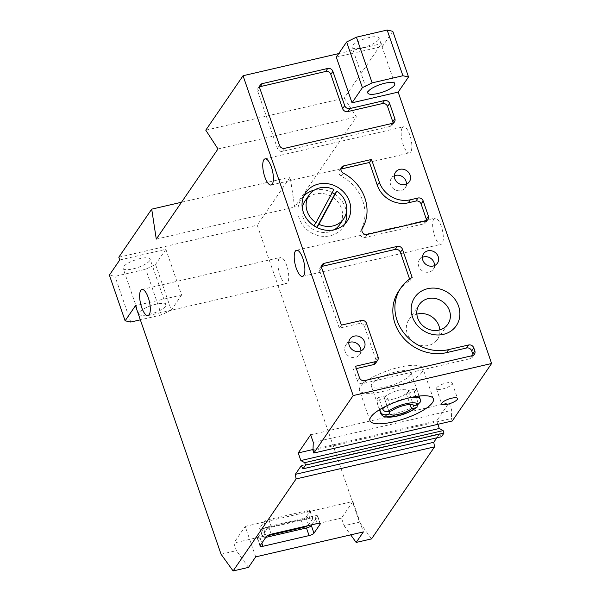 <?xml version="1.0" encoding="UTF-8"?>
<svg xmlns="http://www.w3.org/2000/svg" width="601" height="601" viewBox="0 0 601 601"><rect width="100%" height="100%" fill="white"/><g stroke="black" fill="none" stroke-linecap="round" stroke-linejoin="round"><path stroke-width="0.45" stroke-dasharray="3 2.25" d="M334.381 229.717A20.96 18.856 -145.6 0 1 303.047 217.397A20.96 18.856 -145.6 0 1 302.258 207.728M304.977 201.102A20.96 18.856 -145.6 0 1 332.924 197.391A20.96 18.856 -145.6 0 1 339.573 224.789M333.886 189.51L313.955 225.653M336.29 57.11L382.439 46.42L381.485 43.67L344.208 98.121L356.431 116.894L294.708 207.044L290.148 177.085L257.228 225.172L359.488 522.156L371.546 538.879M338.709 53.579L381.485 43.67M221.055 554.227L236.433 550.666L233.812 543.049L245.2 526.408L255.688 556.872M119.742 259.993L165.884 249.302L181.615 294.993L135.473 305.684M118.795 257.236L257.228 225.172M245.2 526.408L352.877 501.467L341.488 518.107L344.11 525.717L359.488 522.156M341.488 518.107L233.812 543.049M248.491 567.389L236.433 550.666M344.11 525.717L350.699 534.86M265.785 537.399L260.316 538.669A4.192 1.164 -19 0 1 257.386 538.519A4.192 1.164 -19 0 1 257.506 538.045L263.719 528.97A4.192 1.164 -19 0 1 268.602 526.566L314.744 515.876A4.192 1.164 -19 0 1 317.674 516.026A4.192 1.164 -19 0 1 317.561 516.499L311.904 524.756M262.577 528.647A4.192 1.164 -19 0 1 259.647 528.504A4.192 1.164 -19 0 1 259.767 528.031L263.907 521.976A4.192 1.164 -19 0 1 268.79 519.572L307.246 510.662A4.192 1.164 -19 0 1 310.176 510.812A4.192 1.164 -19 0 1 310.056 511.286L305.909 517.341A4.192 1.164 -19 0 1 301.033 519.737L262.577 528.647L265.199 536.265A4.192 1.164 -19 0 1 262.269 536.115A4.192 1.164 -19 0 1 262.389 535.641L266.528 529.594A4.192 1.164 -19 0 1 271.412 527.19L309.868 518.28A4.192 1.164 -19 0 1 312.798 518.43A4.192 1.164 -19 0 1 312.678 518.903L308.531 524.951A4.192 1.164 -19 0 1 307.622 525.747M265.199 536.265L267.25 535.792M420.362 401.956L420.249 400.101L416.343 388.757L408.38 390.597L413.556 405.63M408.38 390.597A12.576 3.501 161 0 1 406.314 393.625L414.269 391.777L418.176 403.128L417.199 406.945M410.423 374.874A20.96 5.837 -19 0 1 389.531 385.97A20.96 5.837 -19 0 1 371.38 386.15A20.96 5.837 -19 0 1 389.298 373.807A20.96 5.837 -19 0 1 411.016 372.5A20.96 5.837 -19 0 1 410.423 374.874M414.269 391.777A20.96 5.837 161 0 0 415.697 390.177A20.96 5.837 161 0 0 416.343 388.757M379.719 409.582L376.594 400.506L384.557 398.666L388.96 411.46M382.311 408.079L378.668 397.479A20.96 5.837 161 0 0 376.594 400.506M393.339 399.094A12.576 3.501 161 0 0 408.334 390.462A12.576 3.501 161 0 0 395.413 391.206A12.576 3.501 161 0 0 384.527 398.583A12.576 3.501 161 0 0 384.55 398.651A12.576 3.501 161 0 0 393.339 399.094M391.844 410.791L386.631 395.638A12.576 3.501 161 0 0 384.557 398.666L389.794 413.879M406.314 393.625L410.062 404.518M301.206 465.76L439.647 433.689L441.487 436.724M437.851 424.314L436.664 420.873L449.09 402.723L451.712 410.333L451.411 418.499L452.268 420.978M313.016 449.518L436.664 420.873M310.657 434.786L449.09 402.723M313.279 442.404L451.712 410.333M312.978 450.562L451.411 418.499M205.775 130.184L344.208 98.121M217.99 148.965L356.431 116.894M156.275 239.115L294.708 207.044M181.51 202.252L290.148 177.085M279.217 258.287A13.417 4.523 -103 0 0 279.51 273.44A13.417 4.523 -103 0 0 286.437 283.544A13.417 4.523 -103 0 0 287.819 269.451A13.417 4.523 -103 0 0 280.382 257.401A13.417 4.523 -103 0 0 279.217 258.287M402.324 127.682A13.417 4.523 -103 0 0 402.617 142.828A13.417 4.523 -103 0 0 409.544 152.939A13.417 4.523 -103 0 0 410.926 138.846A13.417 4.523 -103 0 0 403.489 126.796A13.417 4.523 -103 0 0 402.324 127.682M433.787 219.065A13.417 4.523 -103 0 0 434.08 234.21A13.417 4.523 -103 0 0 441.014 244.314A13.417 4.523 -103 0 0 442.389 230.228A13.417 4.523 -103 0 0 434.959 218.178A13.417 4.523 -103 0 0 433.787 219.065M436.829 437.806L439.647 433.689M392.791 31.297L382.439 46.42M181.615 294.993L171.262 310.116L155.531 264.425L145.765 269.233L115.001 276.362L109.382 275.115M165.884 249.302L155.531 264.425M165.41 306.382A14.259 3.967 -19 0 1 151.197 313.932A14.259 3.967 -19 0 1 138.854 314.053A14.259 3.967 -19 0 1 151.039 305.661A14.259 3.967 -19 0 1 165.808 304.767A14.259 3.967 -19 0 1 165.41 306.382M171.262 310.116L161.504 314.924L140.341 319.822M149.672 260.691A14.259 3.967 -19 0 1 135.465 268.241A14.259 3.967 -19 0 1 123.122 268.362A14.259 3.967 -19 0 1 135.308 259.97A14.259 3.967 -19 0 1 150.077 259.076A14.259 3.967 -19 0 1 149.672 260.691M161.504 314.924L145.765 269.233M130.74 322.053L115.001 276.362M378.653 39.658A14.259 3.967 -19 0 1 364.446 47.209A14.259 3.967 -19 0 1 352.096 47.329A14.259 3.967 -19 0 1 364.281 38.937A14.259 3.967 -19 0 1 379.051 38.051A14.259 3.967 -19 0 1 378.653 39.658M421.962 372.199A33.543 9.338 -19 0 1 388.531 389.959A33.543 9.338 -19 0 1 359.488 390.244A33.543 9.338 -19 0 1 388.156 370.494A33.543 9.338 -19 0 1 422.916 368.405A33.543 9.338 -19 0 1 421.962 372.199M386.631 395.638L378.668 397.479M442.291 389.027A8.384 2.336 161 0 0 452.29 383.265A8.384 2.336 161 0 0 443.606 383.791A8.384 2.336 161 0 0 436.431 388.727A8.384 2.336 161 0 0 442.291 389.027M352.877 501.467L363.365 531.93M472.979 355.416A4.192 3.771 -145.6 0 1 472.378 357.227A4.192 3.771 -145.6 0 1 470.23 358.662L362.553 383.611A4.192 3.771 -145.6 0 1 357.4 380.688L353.471 369.269L355.537 366.242M353.471 369.269L356.348 368.601M341.376 325.126L339.31 328.146L359.308 323.518A4.192 3.771 -145.6 0 1 364.461 326.433L376.001 359.939A4.192 3.771 -145.6 0 1 375.61 363.199M339.31 328.146L319.642 271.036A4.192 3.771 -145.6 0 1 320.025 267.776A4.192 3.771 -145.6 0 1 321.497 266.559M409.619 279.104L410.1 280.502L412.166 277.474M398.854 290.876A41.927 37.705 -145.6 0 1 410.1 280.502M426.567 220.627A4.192 3.771 -145.6 0 1 425.966 222.438A4.192 3.771 -145.6 0 1 423.818 223.88L365.175 237.463A4.192 3.771 -145.6 0 1 360.773 235.892A4.192 3.771 -145.6 0 1 360.269 231.498L362.343 228.47M340.902 169.151A4.192 3.771 -145.6 0 0 339.43 170.368A4.192 3.771 -145.6 0 0 341.203 176.116A41.927 37.705 -145.6 0 1 360.269 231.498M393.001 123.152A4.192 3.771 -145.6 0 1 392.408 124.963A4.192 3.771 -145.6 0 1 390.259 126.405L282.583 151.347A4.192 3.771 -145.6 0 1 277.429 148.432L257.761 91.322A4.192 3.771 -145.6 0 1 258.145 88.062A4.192 3.771 -145.6 0 1 259.617 86.844M314.308 190.126A25.159 22.628 -145.6 0 1 314.406 190.104A25.159 22.628 -145.6 0 1 332.233 192.583M334.795 194.1A25.159 22.628 -145.6 0 1 346.431 212.115M344.824 223.948A25.159 22.628 -145.6 0 1 343.028 227.155A25.159 22.628 -145.6 0 1 309.492 231.618A25.159 22.628 -145.6 0 1 301.514 198.736A25.159 22.628 -145.6 0 1 303.858 195.896M416.861 314.158A17.331 15.588 34.4 0 0 408.793 319.897A17.331 15.588 34.4 0 0 414.292 342.547A17.331 15.588 34.4 0 0 437.4 339.475A17.331 15.588 34.4 0 0 439.827 329.889M360.893 350.886A8.384 7.543 -145.6 0 1 359.699 354.507A8.384 7.543 -145.6 0 1 348.512 355.995A8.384 7.543 -145.6 0 1 345.86 345.034A8.384 7.543 -145.6 0 1 348.798 342.608M406.441 184.109A8.384 7.543 -145.6 0 1 405.247 187.73A8.384 7.543 -145.6 0 1 394.061 189.217A8.384 7.543 -145.6 0 1 391.401 178.257A8.384 7.543 -145.6 0 1 394.346 175.83M434.5 265.589A8.384 7.543 -145.6 0 1 433.298 269.21A8.384 7.543 -145.6 0 1 422.12 270.698A8.384 7.543 -145.6 0 1 419.46 259.737A8.384 7.543 -145.6 0 1 422.405 257.311M386.616 405.87A20.96 5.837 -19 0 1 411.152 397.419M420.197 399.154A20.96 5.837 -19 0 1 420.249 400.101M418.176 403.128A20.96 5.837 -19 0 1 396.728 413.165A20.96 5.837 -19 0 1 380.553 412.804M257.506 538.045L260.128 545.663M260.316 538.669L261.856 543.139M263.719 528.97L266.341 536.588M268.602 526.566L271.224 534.184M314.744 515.876L317.373 523.494M317.561 516.499L319.912 523.343M259.767 528.031L262.389 535.641M263.907 521.976L266.528 529.594M268.79 519.572L271.412 527.19M307.246 510.662L309.868 518.28M310.056 511.286L312.678 518.903M305.909 517.341L308.531 524.951M301.033 519.737L303.437 526.724M470.23 358.662L472.303 355.642M362.553 383.611L364.627 380.583M357.4 380.688L359.473 377.668M376.001 359.939L378.067 356.911M364.461 326.433L366.535 323.406M359.308 323.518L361.374 320.491M319.642 271.036L321.715 268.008M423.818 223.88L425.891 220.852M365.175 237.463L367.249 234.435M341.203 176.116L343.269 173.088M390.259 126.405L392.325 123.378M282.583 151.347L284.656 148.327M277.429 148.432L279.495 145.404M257.761 91.322L259.835 88.294M419.137 396.067L411.016 372.5M379.494 409.717L371.38 386.15M408.334 390.462L413.578 405.69M148.004 315.615L286.437 283.544M141.949 289.472L280.382 257.401M271.111 185.003L409.544 152.939M265.056 158.867L403.489 126.796M302.573 276.385L441.014 244.314M296.518 250.249L434.959 218.178M165.808 304.767L150.077 259.076M138.854 314.053L123.122 268.362M394.789 83.734L379.051 38.051M367.827 93.02L352.096 47.329M433.404 398.861L422.916 368.405M369.976 420.708L359.488 390.244M436.431 388.727L441.675 403.962M452.29 383.265L457.534 398.501M257.386 538.519L260.008 546.136M317.674 516.026L320.295 523.644M259.647 528.504L262.269 536.115M310.176 510.812L312.798 518.43M472.378 357.227L474.452 354.199M320.025 267.776L322.098 264.748M425.966 222.438L428.04 219.418M339.43 170.368L341.496 167.341M392.408 124.963L394.474 121.943M258.145 88.062L260.218 85.034M343.028 227.155L347.175 221.108M301.514 198.736L305.654 192.688M437.4 339.475L447.895 324.149M408.793 319.897L419.288 304.564M359.699 354.507L363.838 348.46M345.86 345.034L350 338.987M405.247 187.73L409.386 181.682M391.401 178.257L395.548 172.209M433.298 269.21L437.438 263.163M419.46 259.737L423.6 253.69"/><path stroke-width="0.9" d="M302.258 207.728A20.96 18.856 -145.6 0 1 304.977 201.102L309.117 195.055A20.96 18.856 34.4 0 0 307.186 211.349A20.96 18.856 34.4 0 0 316.021 222.633L313.955 225.653A20.96 18.856 34.4 0 0 316.87 227.306L334.734 194.191A20.96 18.856 34.4 0 0 332.165 192.711M343.712 218.741A20.96 18.856 34.4 0 0 336.8 191.163L318.943 224.278A20.96 18.856 34.4 0 0 343.712 218.741L339.573 224.789A20.96 18.856 -145.6 0 1 334.381 229.717M316.021 222.633L333.886 189.51A20.96 18.856 34.4 0 0 309.117 195.055M336.8 191.163L334.734 194.191M318.943 224.278L316.87 227.306M427.897 250.812A8.384 7.543 -145.6 0 1 436.874 254.17A8.384 7.543 -145.6 0 1 437.438 263.163A8.384 7.543 -145.6 0 1 426.259 264.65A8.384 7.543 -145.6 0 1 423.6 253.69A8.384 7.543 -145.6 0 1 427.897 250.812M399.845 169.332A8.384 7.543 -145.6 0 1 408.815 172.69A8.384 7.543 -145.6 0 1 409.386 181.682A8.384 7.543 -145.6 0 1 398.208 183.17A8.384 7.543 -145.6 0 1 395.548 172.209A8.384 7.543 -145.6 0 1 399.845 169.332M354.297 336.109A8.384 7.543 -145.6 0 1 363.267 339.467A8.384 7.543 -145.6 0 1 363.838 348.46A8.384 7.543 -145.6 0 1 352.659 349.947A8.384 7.543 -145.6 0 1 350 338.987A8.384 7.543 -145.6 0 1 354.297 336.109M458.593 306.194A25.159 22.628 34.4 0 0 417.177 294.422A25.159 22.628 34.4 0 0 430.797 333.991A25.159 22.628 34.4 0 0 458.593 306.194M303.34 212.243A25.159 22.628 -145.6 0 1 305.654 192.688A25.159 22.628 -145.6 0 1 318.545 184.049A25.159 22.628 -145.6 0 1 345.462 194.138A25.159 22.628 -145.6 0 1 347.175 221.108A25.159 22.628 -145.6 0 1 323.699 229.837A25.159 22.628 -145.6 0 1 303.34 212.243M428.423 216.157A4.192 3.771 -145.6 0 1 428.04 219.418A4.192 3.771 -145.6 0 1 425.891 220.852L367.249 234.435A4.192 3.771 -145.6 0 1 362.846 232.865A4.192 3.771 -145.6 0 1 362.343 228.47A41.927 37.705 -145.6 0 0 343.269 173.088A4.192 3.771 -145.6 0 1 341.496 167.341A4.192 3.771 -145.6 0 1 343.644 165.906L371.531 159.445L379.396 182.291A25.159 22.628 -145.6 0 0 410.333 199.787L418.026 198.007A4.192 3.771 -145.6 0 1 423.179 200.922L428.423 216.157L426.349 219.177A4.192 3.771 -145.6 0 1 426.567 220.627M352.021 102.801L362.38 87.671L346.642 41.98L336.29 57.11L352.021 102.801L398.17 92.111L491.618 363.5L353.178 395.571L243.052 75.734L338.709 53.579M474.835 350.939A4.192 3.771 -145.6 0 1 474.452 354.199A4.192 3.771 -145.6 0 1 472.303 355.642L364.627 380.583A4.192 3.771 -145.6 0 1 359.473 377.668L355.537 366.242L375.535 361.614A4.192 3.771 -145.6 0 0 377.683 360.172A4.192 3.771 -145.6 0 0 378.067 356.911L366.535 323.406A4.192 3.771 -145.6 0 0 361.374 320.491L341.376 325.126L321.715 268.008A4.192 3.771 -145.6 0 1 322.098 264.748A4.192 3.771 -145.6 0 1 324.247 263.313L397.314 246.387A4.192 3.771 -145.6 0 1 402.467 249.302L412.166 277.474A41.927 37.705 -145.6 0 0 400.927 287.849A41.927 37.705 -145.6 0 0 403.774 332.804A41.927 37.705 -145.6 0 0 448.631 349.609L468.63 344.982A4.192 3.771 -145.6 0 1 473.783 347.896L474.835 350.939L472.762 353.966A4.192 3.771 -145.6 0 1 472.979 355.416M394.865 118.682A4.192 3.771 -145.6 0 1 394.474 121.943A4.192 3.771 -145.6 0 1 392.325 123.378L284.656 148.327A4.192 3.771 -145.6 0 1 279.495 145.404L259.835 88.294A4.192 3.771 -145.6 0 1 260.218 85.034A4.192 3.771 -145.6 0 1 262.367 83.599L327.74 68.454A4.192 3.771 -145.6 0 1 332.894 71.369L344.696 105.633A4.192 3.771 -145.6 0 0 349.85 108.556L384.46 100.532A4.192 3.771 -145.6 0 1 389.621 103.455L394.865 118.682L392.791 121.71A4.192 3.771 -145.6 0 1 393.001 123.152M262.938 546.279A4.192 1.164 -19 0 1 260.008 546.136A4.192 1.164 -19 0 1 260.128 545.663L266.341 536.588A4.192 1.164 -19 0 1 271.224 534.184L317.373 523.494A4.192 1.164 -19 0 1 320.295 523.644A4.192 1.164 -19 0 1 320.183 524.117L313.97 533.192A4.192 1.164 -19 0 1 309.087 535.596L262.938 546.279L261.856 543.139M350.699 534.86L356.168 542.44L363.365 531.93L255.688 556.872L248.491 567.389L233.113 570.95L296.105 478.929L434.546 446.859L433.764 442.283L436.829 437.806M356.168 542.44L371.546 538.879L434.546 446.859M140.341 319.822L130.74 322.053L125.121 320.806L135.473 305.684L221.055 554.227L233.113 570.95M243.052 75.734L205.775 130.184L217.99 148.965L156.275 239.115L151.707 209.156L118.795 257.236L119.742 259.993L109.382 275.115L125.121 320.806M311.904 524.756L311.348 525.574A4.192 1.164 -19 0 1 306.465 527.978L265.785 537.399M307.622 525.747A4.192 1.164 -19 0 1 303.655 527.355L267.25 535.792M417.612 404.819L413.601 405.75A12.576 3.501 161 0 0 413.578 405.69A12.576 3.501 161 0 0 404.683 405.269A12.576 3.501 161 0 0 391.844 410.791L387.833 411.723A16.768 4.665 -19 0 1 405.833 403.737A16.768 4.665 -19 0 1 417.612 404.819L420.362 401.956M411.527 408.778L415.546 407.846A16.768 4.665 -19 0 1 397.546 415.832A16.768 4.665 -19 0 1 385.759 414.75L389.779 413.819A12.576 3.501 161 0 0 389.794 413.879A12.576 3.501 161 0 0 398.688 414.299A12.576 3.501 161 0 0 411.527 408.778L410.062 404.518M382.311 408.079L382.574 408.83C383.641 411.039 385.399 412.008 387.833 411.723M385.759 414.75C383.333 415.028 381.582 414.059 380.501 411.85L379.719 409.582M417.199 406.945L415.546 407.846M388.96 411.46L389.779 413.819M296.105 478.929L295.324 474.354L301.206 465.76L303.047 468.795L441.487 436.724L443.981 433.073L443.132 430.594L439.286 428.483L437.851 424.314M303.047 468.795L305.548 465.144L443.981 433.073M305.548 465.144L304.692 462.665L443.132 430.594M304.692 462.665L300.853 460.554L439.286 428.483M300.853 460.554L298.231 452.936L313.016 449.518M298.231 452.936L310.657 434.786L313.279 442.404L312.978 450.562L313.827 453.041L452.268 420.978L491.618 363.5M447.535 404.255A8.384 2.336 161 0 0 457.534 398.501A8.384 2.336 161 0 0 448.849 399.019A8.384 2.336 161 0 0 441.675 403.962A8.384 2.336 161 0 0 447.535 404.255M432.45 402.655A33.543 9.338 -19 0 1 399.019 420.422A33.543 9.338 -19 0 1 369.976 420.708A33.543 9.338 -19 0 1 398.643 400.957A33.543 9.338 -19 0 1 433.404 398.861A33.543 9.338 -19 0 1 432.45 402.655M313.827 453.041L353.178 395.571M151.707 209.156L181.51 202.252M295.324 474.354L433.764 442.283M140.777 290.358A13.417 4.523 -103 0 0 141.07 305.503A13.417 4.523 -103 0 0 148.004 315.615A13.417 4.523 -103 0 0 149.379 301.522A13.417 4.523 -103 0 0 141.949 289.472A13.417 4.523 -103 0 0 140.777 290.358M263.892 159.753A13.417 4.523 -103 0 0 264.177 174.899A13.417 4.523 -103 0 0 271.111 185.003A13.417 4.523 -103 0 0 272.486 170.917A13.417 4.523 -103 0 0 265.056 158.867A13.417 4.523 -103 0 0 263.892 159.753M295.354 251.135A13.417 4.523 -103 0 0 295.647 266.281A13.417 4.523 -103 0 0 302.573 276.385A13.417 4.523 -103 0 0 303.956 262.299A13.417 4.523 -103 0 0 296.518 250.249A13.417 4.523 -103 0 0 295.354 251.135M362.38 87.671L372.139 82.87L402.903 75.741L408.522 76.981L392.791 31.297L387.172 30.05L356.408 37.179L346.642 41.98M408.522 76.981L398.17 92.111M394.384 85.35A14.259 3.967 -19 0 1 380.178 92.9A14.259 3.967 -19 0 1 367.827 93.02A14.259 3.967 -19 0 1 380.02 84.628A14.259 3.967 -19 0 1 394.789 83.734A14.259 3.967 -19 0 1 394.384 85.35M372.139 82.87L356.408 37.179M402.903 75.741L387.172 30.05M356.348 368.601L373.461 364.634L375.535 361.614M377.683 360.172L375.61 363.199A4.192 3.771 -145.6 0 1 373.461 364.634M321.497 266.559A4.192 3.771 -145.6 0 1 322.174 266.333L395.24 249.407A4.192 3.771 -145.6 0 1 400.394 252.33L409.619 279.104M472.762 353.966L471.717 350.924A4.192 3.771 -145.6 0 0 466.556 348.002L446.566 352.637A41.927 37.705 -145.6 0 1 401.701 335.824A41.927 37.705 -145.6 0 1 398.854 290.876L400.927 287.849M340.902 169.151A4.192 3.771 -145.6 0 1 341.578 168.926L369.457 162.473L371.531 159.445M369.457 162.473L377.323 185.311L379.396 182.291M426.349 219.177L421.106 203.949A4.192 3.771 -145.6 0 0 415.952 201.035L408.259 202.815A25.159 22.628 -145.6 0 1 377.323 185.311M259.617 86.844A4.192 3.771 -145.6 0 1 260.293 86.619L325.667 71.474A4.192 3.771 -145.6 0 1 330.828 74.396L342.623 108.661L344.696 105.633M392.791 121.71L387.547 106.475A4.192 3.771 -145.6 0 0 382.386 103.56L347.784 111.576A4.192 3.771 -145.6 0 1 342.623 108.661M332.233 192.583A25.159 22.628 -145.6 0 1 334.795 194.1M346.431 212.115A25.159 22.628 -145.6 0 1 344.824 223.948M303.858 195.896A25.159 22.628 -145.6 0 1 314.308 190.126M439.827 329.889A17.331 15.588 34.4 0 0 438.993 326.005A17.331 15.588 34.4 0 0 416.861 314.158M449.488 310.672A17.331 15.588 34.4 0 0 435.462 298.547A17.331 15.588 34.4 0 0 419.288 304.564A17.331 15.588 34.4 0 0 424.787 327.222A17.331 15.588 34.4 0 0 447.895 324.149A17.331 15.588 34.4 0 0 449.488 310.672M348.798 342.608A8.384 7.543 -145.6 0 1 350.158 342.157A8.384 7.543 -145.6 0 1 360.893 350.886M394.346 175.83A8.384 7.543 -145.6 0 1 395.698 175.379A8.384 7.543 -145.6 0 1 406.441 184.109M422.405 257.311A8.384 7.543 -145.6 0 1 423.758 256.86A8.384 7.543 -145.6 0 1 434.5 265.589M382.574 408.83A20.96 5.837 -19 0 1 386.616 405.87M411.152 397.419A20.96 5.837 -19 0 1 420.197 399.154L419.137 396.067M417.229 406.99C411.647 411.445 404.248 414.637 395.022 416.561C386.428 418.048 381.612 416.793 380.553 412.804A20.96 5.837 -19 0 1 380.501 411.85M319.912 523.343L320.183 524.117M311.348 525.574L313.97 533.192M306.465 527.978L309.087 535.596M303.437 526.724L303.655 527.355M322.174 266.333L324.247 263.313M395.24 249.407L397.314 246.387M400.394 252.33L402.467 249.302M446.566 352.637L448.631 349.609M466.556 348.002L468.63 344.982M471.717 350.924L473.783 347.896M341.578 168.926L343.644 165.906M408.259 202.815L410.333 199.787M415.952 201.035L418.026 198.007M421.106 203.949L423.179 200.922M260.293 86.619L262.367 83.599M325.667 71.474L327.74 68.454M330.828 74.396L332.894 71.369M347.784 111.576L349.85 108.556M382.386 103.56L384.46 100.532M387.547 106.475L389.621 103.455M420.415 401.964L420.197 399.154M380.553 412.804L379.494 409.717"/></g></svg>
